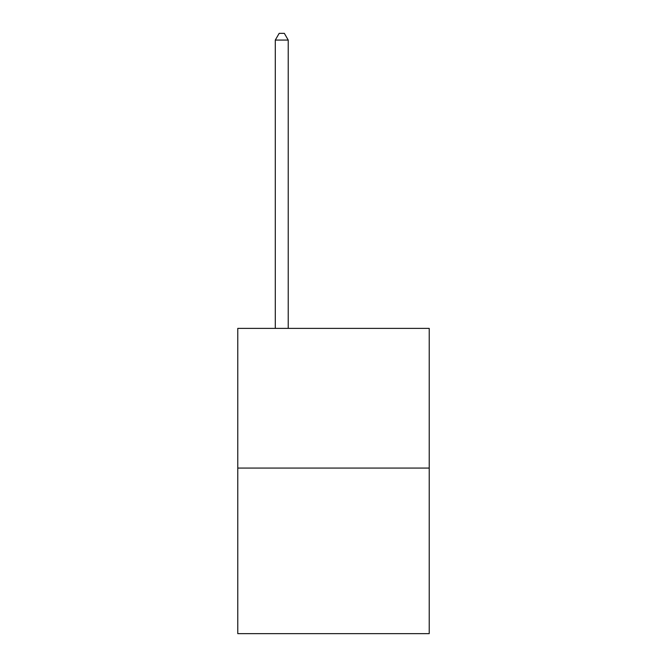 <?xml version="1.0" encoding="UTF-8"?>
<svg xmlns="http://www.w3.org/2000/svg" width="667" height="667" viewBox="0 0 667 667"><rect width="100%" height="100%" fill="white"/><g stroke="black" fill="none" stroke-linecap="round" stroke-linejoin="round"><path stroke-width="1" d="M429.223 468.076L429.223 328.381L237.777 328.381L237.777 633.65L429.223 633.65L429.223 468.076L237.777 468.076M288.227 328.381L288.227 40.078L275.288 40.078L275.288 328.381M275.288 40.078L279.173 33.35L284.342 33.35L288.227 40.078"/></g></svg>
